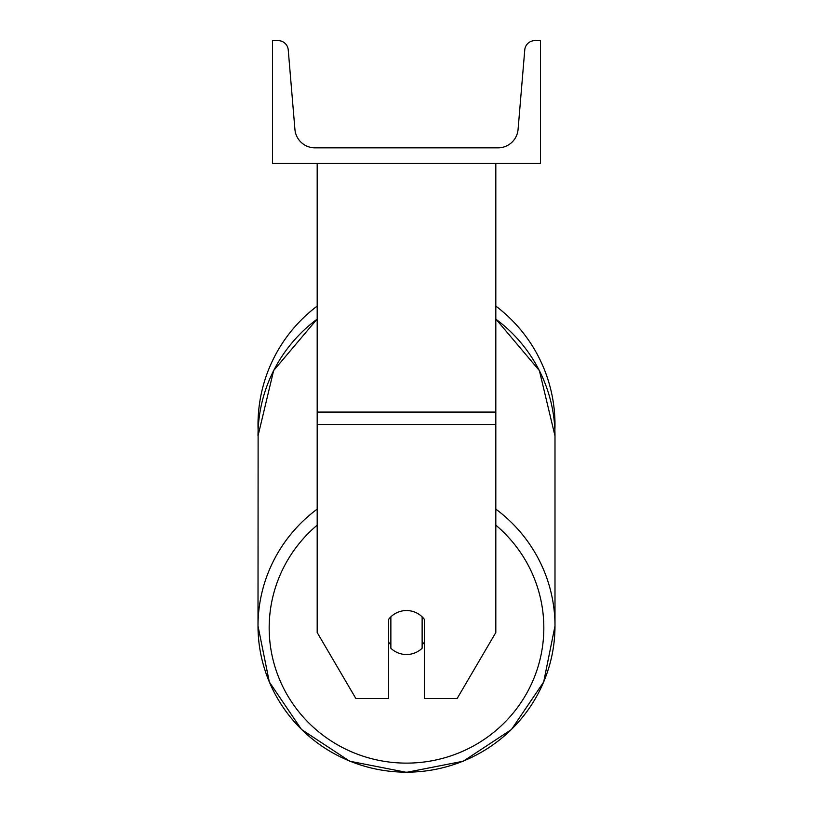<?xml version="1.0" encoding="UTF-8"?>
<svg xmlns="http://www.w3.org/2000/svg" width="813" height="813" viewBox="0 0 813 813"><rect width="100%" height="100%" fill="white"/><g stroke="black" fill="none" stroke-linecap="round" stroke-linejoin="round"><path stroke-width="1.22" d="M495.818 424.488L317.182 424.488L317.182 632.534L355.86 698.509L388.634 698.509L388.634 619.343A22.327 21.992 0 0 1 424.366 619.343L424.366 698.509L457.14 698.509L495.818 632.534L495.818 163.464M317.182 424.488L317.182 163.464M554.994 424.721A148.494 148.494 0 0 0 495.818 306.095A148.494 148.494 0 0 1 554.883 430.372L554.994 435.951A148.494 146.238 0 0 0 495.818 319.123M317.182 509.121A148.494 146.238 180 0 0 258.006 625.949L258.117 430.372A148.494 148.494 0 0 1 317.182 306.095A148.494 148.494 0 0 0 258.006 424.721M540.482 163.464L272.518 163.464L272.518 40.65L278.209 40.65A10.051 10.051 0 0 1 288.229 49.857L294.926 129.419A20.101 20.101 0 0 0 314.946 147.834L498.054 147.834A20.101 20.101 0 0 0 518.074 129.419L524.771 49.857A10.051 10.051 0 0 1 534.791 40.65L540.482 40.65L540.482 163.464M406.5 610.543A22.327 21.992 180 0 0 390.87 616.833L390.87 648.235A22.327 21.992 180 0 0 422.13 648.235L422.13 616.833A22.327 21.992 180 0 0 406.5 610.543M388.634 642.24A22.327 21.992 180 0 0 390.87 644.75M422.13 644.75A22.327 21.992 180 0 0 424.366 642.24M495.818 412.079L317.182 412.079M495.818 525.157A137.326 135.243 0 0 1 535.31 674.77A137.326 135.243 0 0 1 406.5 763.122A137.326 135.243 0 0 1 277.69 674.77A137.326 135.243 0 0 1 317.182 525.157M258.006 625.949L269.316 681.995L301.521 729.495L349.692 761.212L406.5 772.35L463.298 761.212L511.468 729.495L543.673 681.995L554.994 625.949L543.684 681.995L511.479 729.495L463.308 761.212L406.5 772.35L349.702 761.212L301.532 729.495L269.327 681.995L258.006 625.949A148.494 146.238 180 0 0 406.5 772.177A148.494 146.238 180 0 0 554.994 625.949A148.494 146.238 180 0 0 495.818 509.121M317.182 318.991L273.625 370.586L258.006 435.951A148.494 146.238 0 0 1 317.182 319.123M554.994 625.949L554.994 435.951L539.375 370.586L495.818 318.991"/></g></svg>

